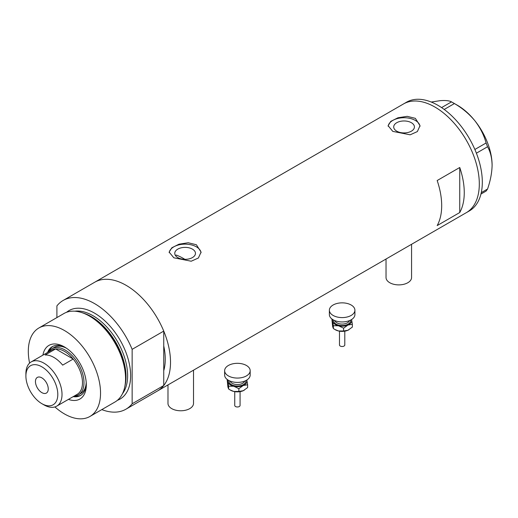 <?xml version="1.0" encoding="UTF-8"?>
<svg xmlns="http://www.w3.org/2000/svg" width="518" height="518" viewBox="0 0 518 518"><rect width="100%" height="100%" fill="white"/><g stroke="black" fill="none" stroke-linecap="round" stroke-linejoin="round"><path stroke-width="0.78" d="M411.57 244.282L411.57 277.512A12.769 7.375 180 0 1 403.684 284.324A12.769 7.375 180 0 1 389.769 282.724A12.769 7.375 180 0 1 386.033 277.512L386.033 259.026M193.518 370.169L193.518 403.399A12.769 7.375 180 0 1 185.632 410.211A12.769 7.375 180 0 1 171.717 408.618A12.769 7.375 180 0 1 167.981 403.399L167.981 384.919M184.868 259.33A55.335 31.948 60 0 0 183.307 258.398A55.335 31.948 60 0 0 176.211 255.05L175.583 255.698M192.431 249.132A10.354 5.976 -0 0 0 181.151 247.831A10.354 5.976 -0 0 0 174.76 253.354A10.354 5.976 -0 0 0 177.791 257.582A10.354 5.976 -0 0 0 189.076 258.877A10.354 5.976 -0 0 0 195.467 253.354A10.354 5.976 -0 0 0 192.431 249.132M411.389 122.714A10.354 5.976 -0 0 0 400.103 121.419A10.354 5.976 -0 0 0 393.712 126.942A10.354 5.976 -0 0 0 396.743 131.171A10.354 5.976 -0 0 0 408.029 132.466A10.354 5.976 -0 0 0 414.419 126.942A10.354 5.976 -0 0 0 411.389 122.714M415.352 118.344L407.167 116.336L397.973 117.774L390.792 121.361L388.105 125.693L392.78 131.378L410.159 134.809L417.346 131.591L420.027 125.693L415.352 118.344M419.994 126.373A15.961 9.214 -0 0 0 415.352 120.429A15.961 9.214 -0 0 0 398.51 118.305A15.961 9.214 -0 0 0 388.15 126.256M196.4 244.755L188.209 242.748L179.021 244.185L171.84 247.772L169.153 252.104L173.828 257.789L191.2 261.221L198.388 258.003L201.075 252.104L196.4 244.755M201.042 252.784A15.961 9.214 -0 0 0 196.4 246.84A15.961 9.214 -0 0 0 179.558 244.716A15.961 9.214 -0 0 0 169.198 252.667M437.173 225.576L459.744 212.542A62.782 36.247 -120 0 0 459.744 167.495L437.173 180.529A62.782 36.247 60 0 1 437.173 225.576M63.131 300.466A62.782 36.247 -120 0 1 94.522 303.574A62.782 36.247 -120 0 1 132.142 349.339L163.746 331.099A62.782 36.247 -120 0 0 126.12 285.327A62.782 36.247 60 0 1 167.139 340.65A62.782 36.247 60 0 1 157.511 390.96A62.782 36.247 -120 0 0 163.746 385.521L132.142 403.768A62.782 36.247 -120 0 1 125.913 409.207L466.304 212.678A62.782 36.247 -120 0 0 479.312 183.935A62.782 36.247 -120 0 0 451.903 120.759A62.782 36.247 -120 0 0 403.528 103.937A62.782 36.247 60 0 1 434.913 107.045A62.782 36.247 60 0 1 475.932 162.374A62.782 36.247 60 0 1 466.304 212.678L469.314 210.943A62.782 36.247 -120 0 0 482.316 182.2A62.782 36.247 -120 0 0 454.914 119.023A62.782 36.247 -120 0 0 406.533 102.201L94.729 282.219A62.782 36.247 60 0 1 126.12 285.327A62.782 36.247 -120 0 0 94.729 282.219L63.131 300.466A62.782 36.247 -120 0 0 56.902 305.898L56.902 317.579M163.746 331.099L163.746 370.72A55.335 31.948 -120 0 0 163.746 345.901A55.335 31.948 60 0 1 163.746 370.72L163.746 385.521M459.744 212.542L459.744 167.495M481.28 192.638L487.561 189.005L486.104 191.084L480.944 194.062M431.235 102.033L440.183 100.673C445.564 100.265 449.333 100.667 451.489 101.878L454.409 103.561C462.224 108.081 469.017 113.779 474.792 120.655C480.173 127.622 483.941 135.062 486.104 142.987L487.561 146.749C490.436 151.787 491.945 157.958 492.1 165.261C491.945 172.772 490.429 180.685 487.561 189.005M441.582 107.595L451.489 101.878M454.409 103.561L444.211 109.453M474.87 149.475L486.104 142.987M487.561 146.749L476.392 153.198M452.978 102.706L457.491 105.309A48.951 28.263 60 0 1 474.792 120.655A48.951 28.263 60 0 1 492.1 165.261M42.897 355.147A30.963 17.877 60 0 1 64.426 346.93L64.426 346.93A30.963 17.877 60 0 1 86.318 384.855A30.963 17.877 60 0 1 68.434 399.384M65.423 347.533A28.199 16.278 -120 0 0 52.279 346.659A28.199 16.278 -120 0 0 47.63 352.415M66.498 348.238A26.599 15.359 -120 0 0 54.131 347.436L51.878 348.737A26.599 15.359 60 0 1 65.177 350.058A26.599 15.359 60 0 1 82.556 373.497A26.599 15.359 60 0 1 78.477 394.813A26.599 15.359 60 0 1 74.223 396.043A28.199 16.278 -120 0 0 80.996 395.182M52.817 346.374A28.199 16.278 -120 0 0 48.692 351.8M81.838 312.607L83.275 313.079A49.734 28.717 60 0 1 90.676 316.44A49.734 28.717 60 0 1 125.058 385.457L124.747 386.933A51.075 29.487 -120 0 0 89.446 316.064A51.075 29.487 -120 0 0 81.838 312.607A51.075 29.487 -120 0 0 63.908 313.532L38.889 327.978A51.075 29.487 -120 0 0 29.591 363.105M54.895 406.934A51.075 29.487 -120 0 0 64.426 413.914A51.075 29.487 -120 0 0 89.964 416.446L114.983 402A51.075 29.487 -120 0 0 124.747 386.933M89.964 416.446A51.075 29.487 -120 0 0 97.792 375.518A51.075 29.487 -120 0 0 64.426 330.503A51.075 29.487 -120 0 0 38.889 327.978M101.806 409.608A62.782 36.247 -120 0 0 125.913 409.207M132.142 349.339L132.142 403.768M73.174 396.652A28.199 16.278 -120 0 0 80.478 395.499A28.199 16.278 -120 0 0 86.299 383.683M78.477 394.813L80.737 393.512A26.599 15.359 -120 0 0 86.221 382.401M43.959 404.875L41.848 403.664A22.559 13.021 -120 0 0 41.854 403.664A22.559 13.021 -120 0 0 57.802 394.451A22.559 13.021 -120 0 0 41.854 366.822A22.559 13.021 -120 0 0 25.9 376.036A22.559 13.021 -120 0 0 41.848 403.664L43.959 404.875A25.537 14.744 60 0 0 56.727 406.144L77.195 394.327A25.537 14.744 -120 0 0 73.2 359.052A25.537 14.744 -120 0 0 64.426 351.359A25.537 14.744 -120 0 0 55.653 348.918A25.537 14.744 -120 0 0 51.658 350.097L31.19 361.907A25.537 14.744 60 0 1 43.959 363.176A25.537 14.744 60 0 1 60.645 385.677A25.537 14.744 60 0 1 56.727 406.144M41.854 377.855A9.046 5.219 -120 0 0 37.328 377.408A9.046 5.219 -120 0 0 35.943 384.66A9.046 5.219 -120 0 0 41.854 392.625A9.046 5.219 -120 0 0 46.374 393.078A9.046 5.219 -120 0 0 47.76 385.826A9.046 5.219 -120 0 0 41.854 377.855M62.665 365.132L73.2 359.052L55.653 348.918L45.118 354.998A25.537 14.744 -120 0 1 53.891 357.439A25.537 14.744 -120 0 1 62.665 365.132M48.686 351.806A26.599 15.359 60 0 1 51.878 348.737M25.9 376.036L25.9 373.601A25.537 14.744 60 0 1 31.19 361.907M344.8 331.17L344.8 344.975A2.661 1.535 180 0 1 341.122 346.393A2.661 1.535 180 0 1 339.484 344.975L339.484 331.17M354.914 310.224L354.914 314.568A12.769 7.375 180 0 1 337.263 321.38A12.769 7.375 180 0 1 329.37 314.568L329.37 310.224A12.769 7.375 180 0 1 347.021 303.412A12.769 7.375 180 0 1 354.914 310.224A12.769 7.375 180 0 1 337.263 317.035A12.769 7.375 180 0 1 329.37 310.224M351.534 319.561A9.577 5.53 180 0 1 351.638 319.923A9.577 5.53 180 0 1 347.973 325.032L352.363 324.3L351.547 319.554M332.18 319.179L333.372 325.744L338.481 325.757A9.577 5.53 180 0 1 332.647 321.374A9.577 5.53 180 0 1 332.75 319.561M338.481 325.757A9.577 5.53 -0 0 0 347.973 325.032L343.589 328.185L338.481 325.757M348.951 329.752A9.577 5.53 180 0 1 348.912 329.772A9.577 5.53 180 0 1 347.973 330.244A9.577 5.53 180 0 1 338.481 330.97A9.577 5.53 180 0 1 335.373 329.772L333.372 328.541L332.647 326.586L331.921 319.418M352.363 324.3L352.363 327.091L347.973 330.244L343.589 330.983L338.481 330.97L334.809 329.448M333.372 328.541L333.372 325.744M343.589 330.983L343.589 328.185M240.067 391.64L240.067 405.445A2.661 1.535 180 0 1 236.389 406.863A2.661 1.535 180 0 1 234.745 405.445L234.745 391.64M250.175 370.694L250.175 375.038A12.769 7.375 180 0 1 232.524 381.85A12.769 7.375 180 0 1 224.637 375.038L224.637 370.694A12.769 7.375 180 0 1 242.288 363.882A12.769 7.375 180 0 1 250.175 370.694A12.769 7.375 180 0 1 232.524 377.505A12.769 7.375 180 0 1 224.637 370.694M246.795 380.031A9.577 5.53 180 0 1 246.898 380.393A9.577 5.53 180 0 1 243.24 385.502L247.623 384.77L246.808 380.024M227.441 379.642L228.632 386.214L233.741 386.227A9.577 5.53 180 0 1 227.914 381.844A9.577 5.53 180 0 1 228.017 380.031M233.741 386.227A9.577 5.53 -0 0 0 243.24 385.502L238.856 388.655L233.741 386.227M244.211 390.222A9.577 5.53 180 0 1 244.179 390.242A9.577 5.53 180 0 1 243.24 390.714A9.577 5.53 180 0 1 233.741 391.44A9.577 5.53 180 0 1 230.633 390.242L228.632 389.012L227.914 387.056L227.188 379.888M247.623 384.77L247.623 387.561L243.24 390.714L238.856 391.453L233.741 391.44L230.076 389.918M228.632 389.012L228.632 386.214M238.856 391.453L238.856 388.655M83.696 313.222A48.951 28.263 60 0 1 91.408 316.666A48.951 28.263 60 0 1 125.149 385.016M66.569 312.283A51.075 29.487 60 0 1 94.522 313.131A51.075 29.487 60 0 1 128.535 360.45A51.075 29.487 60 0 1 117.392 400.317M122.488 393.674A48.951 28.263 -120 0 0 123.232 353.658A48.951 28.263 -120 0 0 93.013 315.734A48.951 28.263 -120 0 0 74.87 311.195M334.835 320.61A7.446 4.299 -0 0 0 339.296 323.75A7.446 4.299 -0 0 0 349.449 320.61M350.602 320.092A8.515 4.915 180 0 1 338.889 325.187A8.515 4.915 180 0 1 333.683 320.092M230.096 381.08A7.446 4.299 -0 0 0 234.557 384.22A7.446 4.299 -0 0 0 244.716 381.08M245.862 380.562A8.515 4.915 180 0 1 234.149 385.657A8.515 4.915 180 0 1 228.95 380.562M344.768 331.177L339.517 331.177M240.028 391.647L234.784 391.647"/></g></svg>
